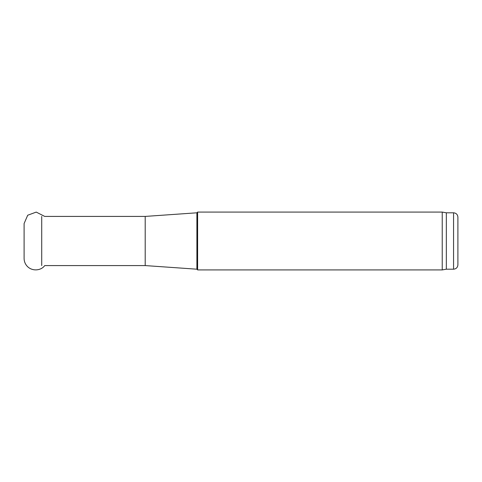 <?xml version="1.0" encoding="UTF-8"?>
<svg xmlns="http://www.w3.org/2000/svg" width="482" height="482" viewBox="0 0 482 482"><rect width="100%" height="100%" fill="white"/><g stroke="black" fill="none" stroke-linecap="round" stroke-linejoin="round"><path stroke-width="0.72" d="M457.9 264.859L457.9 217.141L457.9 264.859C457.641 267.492 456.195 268.938 453.562 269.197L446.332 269.197L442.229 269.92L197.62 269.92L197.62 212.08L196.897 212.803L196.897 269.197L197.62 269.92M41.717 265.582L41.717 216.418M145.203 216.418L145.203 265.582L44.718 265.582C41.145 270.751 31.625 271.836 26.618 265.582C24.968 263.485 24.13 261.111 24.1 258.448L24.1 223.552L27.709 215.231L36.234 212.092L44.718 216.418L145.203 216.418L196.897 212.803M145.203 265.582L196.897 269.197M442.229 269.92L442.229 212.08L197.62 212.08M446.332 269.197L446.332 212.803L442.229 212.08M453.562 269.197L453.562 212.803C456.195 213.062 457.641 214.508 457.9 217.141M453.562 212.803L446.332 212.803"/></g></svg>
